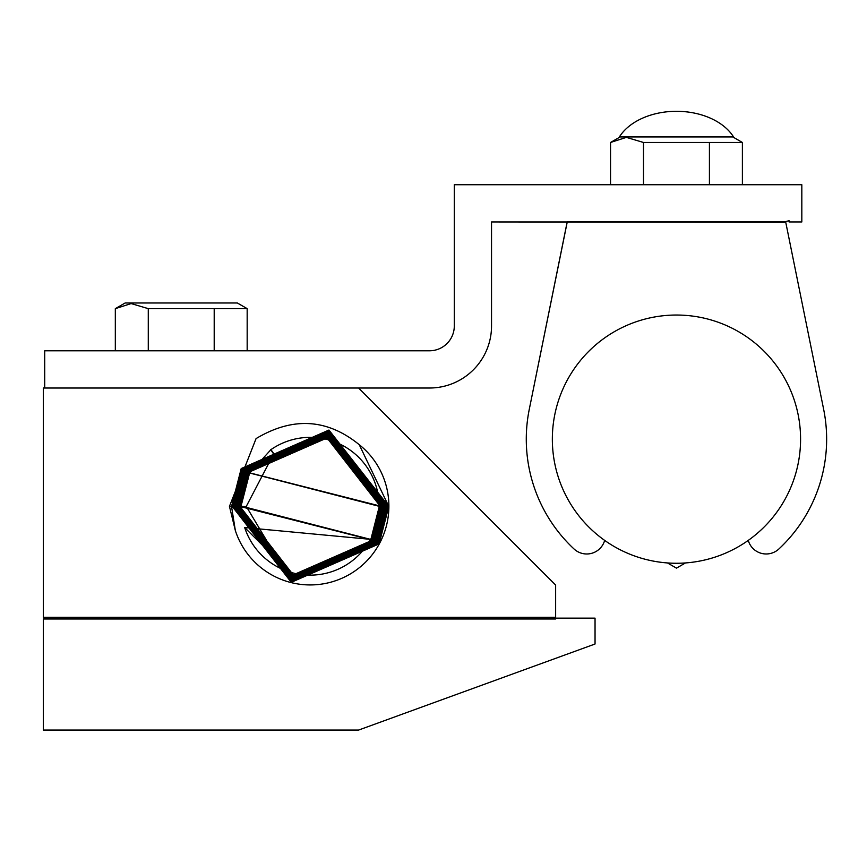 <?xml version="1.0" encoding="UTF-8"?>
<svg xmlns="http://www.w3.org/2000/svg" width="867" height="867" viewBox="0 0 867 867"><rect width="100%" height="100%" fill="white"/><g stroke="black" fill="none" stroke-linecap="round" stroke-linejoin="round"><path stroke-width="1.3" d="M43.35 618.984L46.45 618.149L555.639 618.149L555.639 618.984L43.35 618.984L43.35 730.068L358.602 730.068L595.044 644.008L595.044 618.149L555.639 618.149L555.639 585.052L358.602 388.015L43.35 388.015L43.35 617.315L555.639 617.315M535.112 665.823L534.256 666.127M529.401 667.904L526.93 668.793M563.203 655.593L561.61 656.178M506.48 676.238L507.336 675.935M564.536 655.116L527.244 668.685M521.826 670.657L516.927 672.434M513.015 673.865L511.649 674.363M510.132 674.916L507.076 676.022M432.709 703.094L430.812 703.787M424.505 706.085L426.347 705.413M420.582 707.505L419.53 707.884M401.616 714.408L398.82 715.427M456.237 694.532L447.675 697.642M409.831 711.417L406.645 712.576M404.889 713.216L403.296 713.801M46.45 618.149L43.35 617.315M359.241 444.684A78.702 78.702 0 0 1 302.897 584.596A78.702 78.702 0 0 1 235.347 530.561L229.452 506.393L256.068 438.594C292.775 416.604 327.162 418.642 359.241 444.684L388.795 506.447L379.128 543.891L291.279 582.321L231.955 506.035L241.579 468.754L329.026 430.498L388.091 506.447L378.511 543.555L291.453 581.638L232.649 506.035L242.196 469.09L328.853 431.181L387.397 506.447L377.893 543.219L291.637 580.955L233.353 506.035L242.814 469.426L328.669 431.853L386.693 506.447L377.275 542.883L291.811 580.283L234.057 506.035L243.421 469.762L328.495 432.535L385.988 506.447L376.668 542.547L291.995 579.6L234.751 506.035L244.039 470.098L328.322 433.207L385.295 506.447L376.05 542.211L292.168 578.928L235.456 506.035L244.657 470.434L328.138 433.89L384.59 506.447L375.433 541.875L292.352 578.246L236.16 506.035L245.274 470.77L327.964 434.562L383.886 506.447L374.815 541.539L292.526 577.574L236.854 506.035L245.881 471.106L327.78 435.245L383.192 506.447L374.208 541.203L292.71 576.891L237.558 506.035L246.499 471.442L327.596 435.928L382.488 506.447L373.59 540.867L292.883 576.219L238.262 506.035L247.117 471.778L327.423 436.6L381.783 506.447L372.973 540.531L293.068 575.536L238.967 506.035L247.734 472.114L327.238 437.282L381.079 506.447L372.355 540.195L293.252 574.864L239.66 506.035L248.341 472.45L327.054 437.954L380.385 506.447L371.748 539.859L240.365 506.035L248.959 472.786L379.681 506.447L371.13 539.523L241.069 506.035L249.577 473.122L270.959 449.626A68.883 68.883 0 0 1 370.653 539.263A68.883 68.883 0 0 1 244.689 527.548L279.629 562.38L246.282 506.404L273.788 453.712L270.959 449.626M235.347 530.561L231.532 506.447L241.21 468.548L328.94 430.043L388.514 506.035L378.879 543.761L291.55 582.093L232.237 506.447L241.828 468.884L328.756 430.726L387.809 506.035L378.261 543.425L291.724 581.41L232.941 506.447L242.446 469.22L328.582 431.408L387.105 506.035L377.644 543.089L291.897 580.727L233.635 506.447L243.063 469.556L328.409 432.08L386.411 506.035L377.026 542.753L292.081 580.056L234.339 506.447L243.67 469.892L328.225 432.763L385.707 506.035L376.419 542.406L292.255 579.373L235.044 506.447L244.288 470.228L328.051 433.435L385.002 506.035L375.801 542.07L292.439 578.701L235.737 506.447L244.906 470.564L327.867 434.118L384.309 506.035L375.183 541.734L292.613 578.018L236.442 506.447L245.524 470.9L327.693 434.79L383.604 506.035L374.566 541.398L292.797 577.346L237.146 506.447L246.13 471.236L327.509 435.472L382.9 506.035L373.948 541.062L292.97 576.663L237.84 506.447L246.748 471.572L327.336 436.155L382.206 506.035L373.341 540.726L293.154 575.991L238.544 506.447L247.366 471.908L327.152 436.827L381.502 506.035L372.723 540.39L293.339 575.309L239.249 506.447L247.984 472.244L326.967 437.51L380.797 506.035L372.106 540.054L239.942 506.447L248.601 472.58L380.104 506.035L371.488 539.718L240.647 506.447L249.208 472.916L379.399 506.035L370.881 539.382L244.689 527.548M273.517 453.896L270.721 449.615M43.35 419.758L43.35 420.528M43.35 426.185L43.35 456.898M43.35 491.036L43.35 492.413M425.274 705.803L425.957 705.554L425.274 705.803M443.373 699.214L433.944 702.649M149.037 388.015L148.04 388.015L149.037 388.015M181.246 388.015L198.218 388.015M212.599 388.015L213.813 388.015M429.468 388.015L358.602 388.015L429.468 388.015A62.056 62.056 0 0 0 491.535 325.959A62.056 62.056 0 0 1 429.468 388.015M567.246 221.952L491.535 221.952L491.535 325.959L491.535 221.952L491.535 325.959L491.535 221.952L785.751 222.299L823.65 409.332A150.175 150.175 0 0 1 778.88 548.984A18.619 18.619 0 0 1 748.264 540.39A18.619 18.619 0 0 0 778.88 548.984A18.619 18.619 0 0 1 748.264 540.39A18.619 18.619 0 0 0 778.88 548.984A150.175 150.175 0 0 0 823.65 409.332L785.751 222.299L567.246 221.952L785.686 221.616L789.078 220.706L789.078 221.952L801.823 221.952L789.078 221.952L789.078 220.706L784.44 221.952L567.246 221.616L529.271 409.332L567.246 221.952M44.716 388.015L44.716 350.788L429.468 350.788A24.818 24.818 0 0 0 454.297 325.959L454.297 184.714L801.823 184.714L801.823 221.952L801.823 184.714L454.297 184.714L454.297 325.959A24.818 24.818 0 0 1 429.468 350.788A24.818 24.818 0 0 0 454.297 325.959A24.818 24.818 0 0 1 429.468 350.788L44.716 350.788L44.716 388.015M604.667 540.39A18.619 18.619 0 0 1 574.041 548.984A150.175 150.175 0 0 1 529.271 409.332A150.175 150.175 0 0 0 574.041 548.984A18.619 18.619 0 0 0 604.667 540.39M742.39 184.714L742.39 142.47L732.799 136.932L627.014 136.932L732.799 136.932L742.39 142.47L709.423 142.47L742.39 142.47L742.39 184.714M626.342 137.376L610.541 142.47L620.122 136.932L627.014 136.932L620.122 136.932L610.541 142.47L610.541 184.714L610.541 142.47L626.342 137.376L643.498 142.47L709.423 142.47L709.423 184.714L709.423 142.47L643.498 142.47L643.498 184.714L643.498 142.47L626.342 137.376M115.322 350.788L115.322 308.652L125.119 302.995L237.363 302.995L125.119 302.995L115.322 308.652L131.123 303.569L148.279 308.652L247.171 308.652L214.203 308.652L214.203 350.788L214.203 308.652L148.279 308.652L148.279 350.788L148.279 308.652L131.123 303.569L115.322 308.652L115.322 350.788M247.171 350.788L247.171 308.652L237.363 302.995L247.171 308.652L247.171 350.788M785.751 222.299L823.65 409.332L785.751 222.299M733.959 137.604A62.056 42.18 180 0 0 676.466 111.301A62.056 42.18 180 0 0 618.973 137.604M685.461 562.943L676.466 568.134L667.46 562.943M616.957 330.229A124.111 124.111 0 0 0 567.538 498.655A124.111 124.111 0 0 0 735.964 548.074A124.111 124.111 0 0 0 785.383 379.648A124.111 124.111 0 0 0 616.957 330.229M246.282 506.566L241.069 506.436M231.532 506.447L229.452 506.393"/></g></svg>
